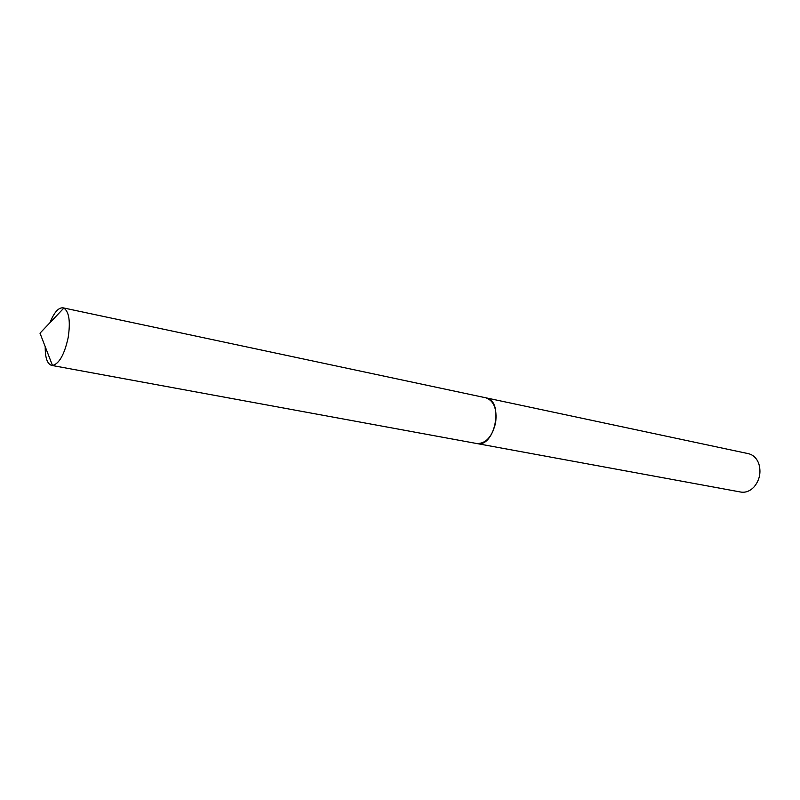 <?xml version="1.0" encoding="UTF-8"?>
<svg xmlns="http://www.w3.org/2000/svg" width="800" height="800" viewBox="0 0 800 800"><rect width="100%" height="100%" fill="white"/><g stroke="black" fill="none" stroke-linecap="round" stroke-linejoin="round"><path stroke-width="1.2" d="M49.98 322.67C54.11 312.4 58.46 307.46 63.05 307.83L63.84 308.09C69.16 311.77 70.59 321.67 68.13 337.8C64.37 354.64 59.15 363.86 52.47 365.46L51.64 365.4C47.26 363.99 45.12 357.76 45.22 346.7M63.05 307.83L485.83 397.8C493.95 400.78 497.22 409.09 495.64 422.75C492.16 436.82 485.86 443.75 476.77 443.53L51.64 365.4M485.89 397.81L748.42 453.67C753.23 454.84 756.67 458.15 758.77 463.6C761.29 472.15 759.75 479.89 754.16 486.82C750.19 491.02 745.79 492.78 740.95 492.08L740.68 492.03M485.95 397.82C504.29 400.4 495.01 447.92 477.01 443.57L476.82 443.54M52.47 365.46L40 333.18L63.84 308.09M476.88 443.55L740.82 492.06"/></g></svg>
